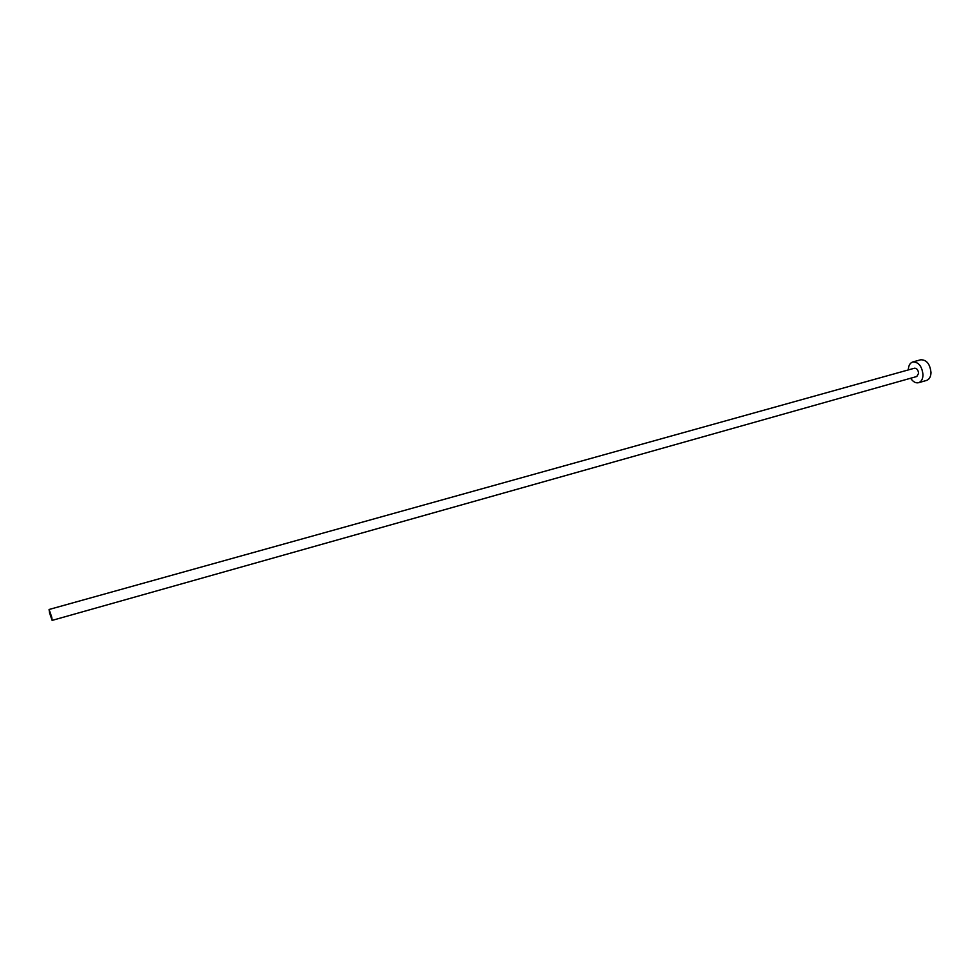 <?xml version="1.0" encoding="UTF-8"?>
<svg xmlns="http://www.w3.org/2000/svg" width="980" height="980" viewBox="0 0 980 980"><rect width="100%" height="100%" fill="white"/><g stroke="black" fill="none" stroke-linecap="round" stroke-linejoin="round"><path stroke-width="1.47" d="M49.527 612.831L52.136 620.389L51.707 617.057L49.086 609.487L49.527 612.831M52.136 620.389L916.79 376.504L918.566 373.368C918.174 369.926 916.815 368.198 914.463 368.211L49.086 609.487M910.653 378.231C913.017 381.82 915.663 383.315 918.591 382.702C921.335 381.722 922.805 379.125 923.013 374.911C922.045 366.275 918.64 361.963 912.772 361.975C909.979 362.968 908.497 365.577 908.325 369.827L908.325 369.926M918.591 382.702L926.541 380.436C929.31 379.456 930.792 376.859 931 372.657C930.057 364.033 926.639 359.746 920.747 359.77L912.772 361.975"/></g></svg>
